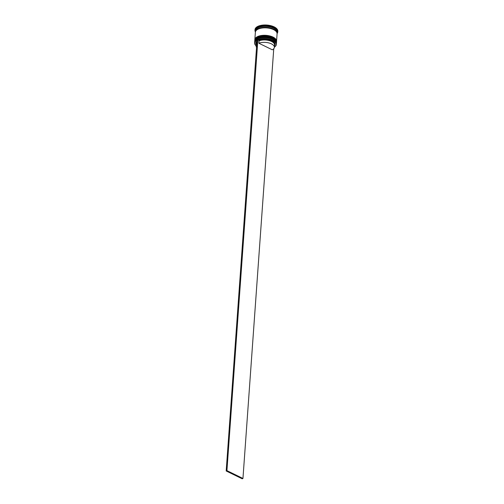 <?xml version="1.0" encoding="UTF-8"?>
<svg xmlns="http://www.w3.org/2000/svg" width="504" height="504" viewBox="0 0 504 504"><rect width="100%" height="100%" fill="white"/><g stroke="black" fill="none" stroke-linecap="round" stroke-linejoin="round"><path stroke-width="0.76" d="M256.133 45.839A10.88 5.128 4.1 0 1 256.089 45.801A10.88 5.128 4.1 0 1 254.608 42.947A10.88 5.128 4.1 0 1 261.248 38.758A10.88 5.128 4.1 0 1 272.79 40.345A10.88 5.128 4.1 0 1 276.318 44.503A10.88 5.128 4.1 0 1 274.447 47.118A10.88 5.128 4.1 0 1 274.397 47.149A10.773 5.078 -175.9 0 0 272.708 40.477A10.773 5.078 -175.9 0 0 257.897 39.785L226.92 470.635L242.953 478.46L242.216 478.8L226.189 470.975L257.072 40.081L257.809 39.74M272.651 39.299A10.559 4.971 4.1 0 1 274.636 40.566A10.559 4.971 4.1 0 1 274.762 40.679A10.559 4.971 -175.9 0 0 272.651 39.299A10.559 4.971 -175.9 0 0 256.693 39.388A10.559 4.971 4.1 0 1 256.832 39.293A10.559 4.971 4.1 0 1 272.651 39.299M276.318 44.503L276.381 43.646A10.88 5.128 -175.9 0 0 274.901 40.792A10.88 5.128 -175.9 0 0 272.853 39.482A10.88 5.128 -175.9 0 0 256.542 39.476A10.88 5.128 -175.9 0 0 254.671 42.09L254.608 42.947M272.758 37.863A10.559 4.971 4.1 0 1 274.743 39.129A10.559 4.971 4.1 0 1 274.869 39.243A10.559 4.971 -175.9 0 0 272.758 37.863A10.559 4.971 -175.9 0 0 256.794 37.951A10.559 4.971 4.1 0 1 256.933 37.857A10.559 4.971 4.1 0 1 272.758 37.863M276.45 42.689L276.482 42.21A10.88 5.128 -175.9 0 0 275.001 39.356A10.88 5.128 -175.9 0 0 272.954 38.046A10.88 5.128 -175.9 0 0 256.643 38.039A10.88 5.128 -175.9 0 0 254.772 40.654L254.741 41.133A10.88 5.128 4.1 0 1 261.381 36.937A10.88 5.128 4.1 0 1 272.922 38.524A10.88 5.128 4.1 0 1 276.45 42.689A10.88 5.128 4.1 0 1 276.431 42.827M277.017 30.555L276.791 30.209A11.101 5.229 -175.9 0 1 277.017 30.555M277.093 33.516A11.428 5.38 4.1 0 0 277.767 31.903A11.428 5.38 4.1 0 0 274.063 27.537A11.428 5.38 4.1 0 0 261.948 25.868A11.428 5.38 4.1 0 0 254.974 30.271A11.428 5.38 4.1 0 0 255.402 31.96A10.88 5.128 4.1 0 1 255.408 31.746L255.478 30.788A10.88 5.128 4.1 0 1 262.124 26.599A10.88 5.128 4.1 0 1 273.659 28.186A10.88 5.128 4.1 0 1 277.187 32.344L277.118 33.302A10.88 5.128 4.1 0 1 277.093 33.541M254.835 39.835A10.88 5.128 4.1 0 1 254.841 39.696A10.88 5.128 4.1 0 1 261.481 35.501A10.88 5.128 4.1 0 1 273.023 37.088A10.88 5.128 4.1 0 1 276.551 41.252A10.88 5.128 4.1 0 1 276.538 41.391M254.841 39.696L255.377 32.224A10.88 5.128 4.1 0 1 262.017 28.035A10.88 5.128 4.1 0 1 273.559 29.623A10.88 5.128 4.1 0 1 277.087 33.781L276.551 41.252M255.408 31.746A10.88 5.128 4.1 0 1 262.055 27.556A10.88 5.128 4.1 0 1 273.596 29.144A10.88 5.128 4.1 0 1 277.118 33.302M254.974 30.271L255.018 29.597A11.428 5.38 4.1 0 1 261.992 25.2A11.428 5.38 4.1 0 1 274.113 26.863A11.428 5.38 4.1 0 1 277.811 31.235L277.767 31.903M258.892 43.243A9.141 4.303 4.1 0 1 271.404 43.854A9.141 4.303 4.1 0 1 274.365 47.351A9.141 4.303 4.1 0 1 272.336 49.808L258.892 43.243L259.069 40.849A9.141 4.303 4.1 0 1 271.574 41.46A9.141 4.303 4.1 0 1 274.541 44.957L274.365 47.351M259.069 40.849L258.697 40.175A9.683 4.561 4.1 0 1 271.977 40.811A9.683 4.561 4.1 0 1 274.466 45.977M258.697 40.175L257.897 39.785M257.065 40.175A10.773 5.078 -175.9 0 0 256.145 45.845M256.227 44.673A9.683 4.561 4.1 0 1 256.996 41.139M269.098 26.454L268.367 26.334A11.101 5.229 -175.9 0 1 269.098 26.454M258.426 27.273L257.922 27.506A11.101 5.229 -175.9 0 1 258.426 27.273M256.542 47.496A9.141 4.303 4.1 0 1 256.133 46.04L256.303 43.646A9.141 4.303 4.1 0 1 256.914 42.267M256.133 46.04A9.141 4.303 4.1 0 1 256.744 44.661M273.754 48.73L242.953 478.46M226.92 470.635L226.189 470.975M254.703 41.807L254.709 41.511A10.88 5.128 4.1 0 1 261.356 37.321A10.88 5.128 4.1 0 1 272.891 38.909A10.88 5.128 4.1 0 1 276.419 43.067L276.425 42.972A10.88 5.128 -175.9 0 0 272.903 38.814A10.88 5.128 -175.9 0 0 261.362 37.227A10.88 5.128 -175.9 0 0 254.715 41.416A10.88 5.128 -175.9 0 0 254.715 41.467M276.425 43.023A10.88 5.128 -175.9 0 0 276.425 42.972C276.942 41.939 275.745 40.49 272.822 38.619C266.572 35.33 254.665 36.931 254.715 41.416L254.709 41.511M256.738 38.714A10.559 4.971 4.1 0 1 272.702 38.625M254.81 40.37L254.816 40.074A10.88 5.128 4.1 0 1 261.456 35.885A10.88 5.128 4.1 0 1 272.998 37.472A10.88 5.128 4.1 0 1 276.526 41.63L276.532 41.536A10.88 5.128 -175.9 0 0 273.004 37.378A10.88 5.128 -175.9 0 0 261.463 35.79A10.88 5.128 -175.9 0 0 254.822 39.98A10.88 5.128 -175.9 0 0 254.816 40.03M276.526 41.586A10.88 5.128 -175.9 0 0 276.532 41.536C277.049 40.503 275.846 39.054 272.929 37.183C266.673 33.894 254.772 35.494 254.822 39.98L254.816 40.074M256.838 37.277A10.559 4.971 4.1 0 1 272.803 37.189M255.465 31.714A10.83 5.103 4.1 0 1 262.105 27.575A10.83 5.103 4.1 0 1 273.559 29.156A10.83 5.103 4.1 0 1 277.068 33.264"/></g></svg>
